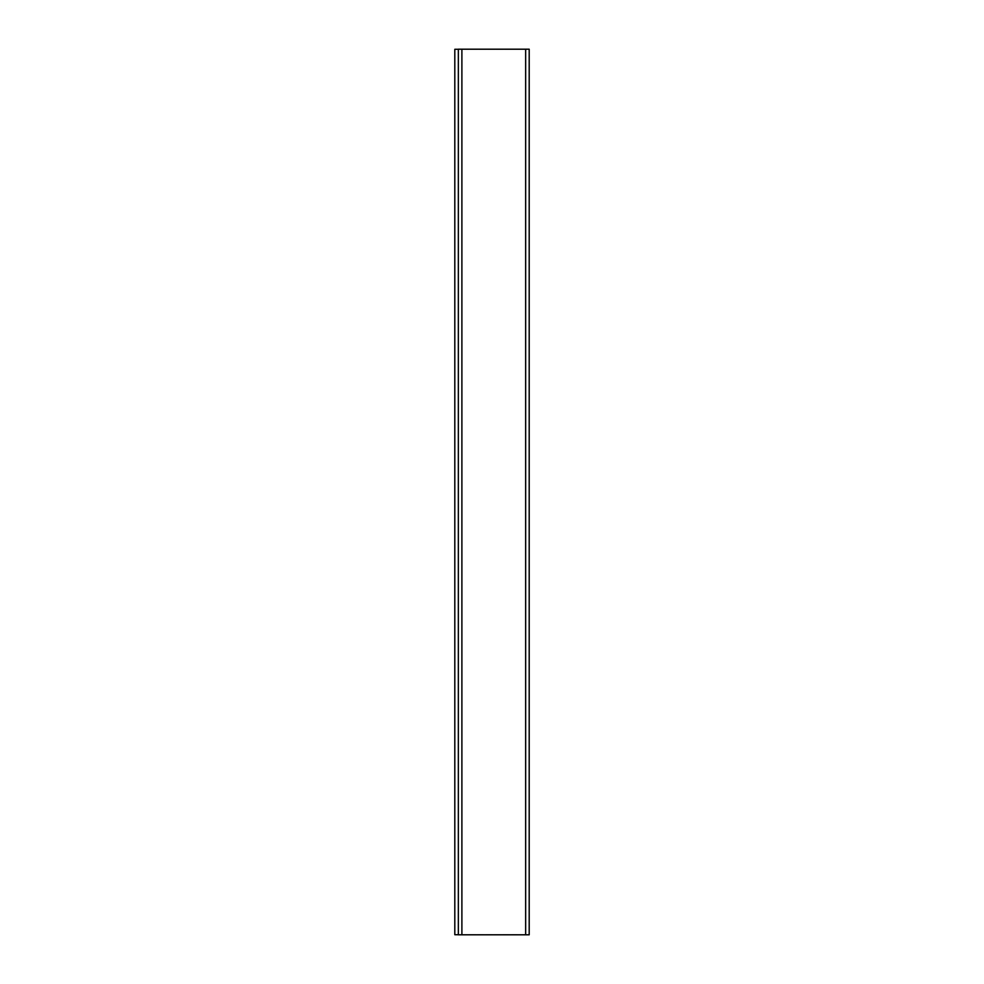 <?xml version="1.0" encoding="UTF-8"?>
<svg xmlns="http://www.w3.org/2000/svg" width="984" height="984" viewBox="0 0 984 984"><rect width="100%" height="100%" fill="white"/><g stroke="black" fill="none" stroke-linecap="round" stroke-linejoin="round"><path stroke-width="0.74" stroke-dasharray="4.92 3.69" d="M458.347 49.2L458.347 934.8L458.347 49.2L527.424 49.286L460.118 49.2L525.653 49.286L461.89 49.2L461.89 934.8L458.347 934.8L461.89 934.8L461.89 49.2L527.424 49.2L525.653 49.2L525.653 934.8L461.89 934.8L525.653 934.8L525.653 49.2L529.195 49.2L529.195 934.8L460.118 934.714L529.195 934.8L529.195 49.2L458.347 49.2M458.347 934.714L458.347 49.286L458.347 934.714L454.805 934.714L454.805 49.286L458.347 49.286L454.805 49.286L454.805 934.714L458.347 934.714L458.347 49.286L458.347 934.714M527.424 49.286L525.653 49.286L527.424 49.286M527.424 934.8L460.118 934.8L527.424 934.8M525.653 49.2L460.118 49.2L525.653 49.2M460.118 934.714L527.424 934.714L460.118 934.714M461.89 49.286L525.653 49.286L461.89 49.286"/><path stroke-width="1.48" d="M458.347 934.8L458.347 49.2L458.347 934.8L529.195 934.8L529.195 49.2L529.195 934.8L525.653 934.8L525.653 49.2L525.653 934.8L461.89 934.8L461.89 49.2L461.89 934.8L458.347 934.8M529.195 49.2L458.347 49.2L529.195 49.2M454.805 49.286L458.347 49.286L454.805 49.286L454.805 934.714L458.347 934.714L454.805 934.714L454.805 49.286"/></g></svg>

